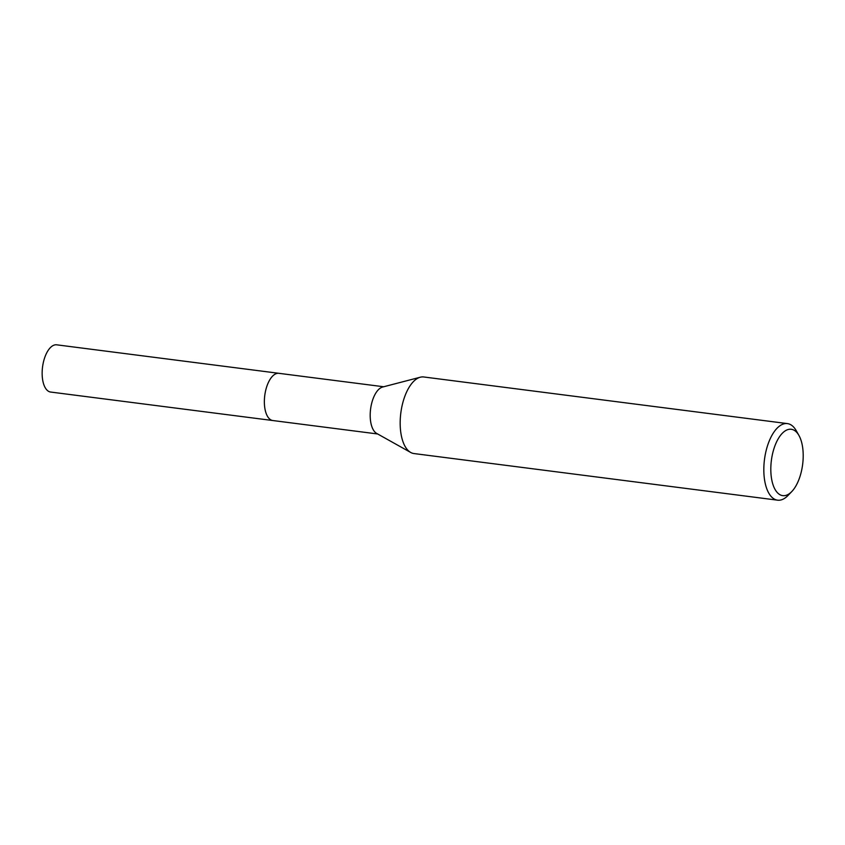 <?xml version="1.0" encoding="UTF-8"?>
<svg xmlns="http://www.w3.org/2000/svg" width="845" height="845" viewBox="0 0 845 845"><rect width="100%" height="100%" fill="white"/><g stroke="black" fill="none" stroke-linecap="round" stroke-linejoin="round"><path stroke-width="1.27" d="M791.754 491.589L787.984 495.497A38.606 18.178 -82.7 0 1 785.037 498.032A38.606 18.178 -82.7 0 1 777.601 500.177L413.955 453.554A38.606 18.178 -82.7 0 1 410.681 452.445L376.669 433.422A23.797 11.207 -82.7 0 1 370.332 411.599A23.797 11.207 -82.7 0 1 380.144 388.214A23.797 11.207 -82.7 0 1 382.616 387.042L420.324 377.208A38.606 18.178 -82.7 0 1 423.767 376.976L787.413 423.599A38.606 18.178 -82.7 0 1 796.286 430.749L798.947 435.471A33.451 15.759 -82.7 0 1 791.754 491.589A33.451 15.759 -82.7 0 1 789.198 493.786A33.451 15.759 -82.7 0 1 770.957 473.58A33.451 15.759 -82.7 0 1 784.815 431.13A33.451 15.759 -82.7 0 1 798.947 435.471M273.115 420.567A23.808 11.217 -82.7 0 1 272.85 420.535A23.797 11.207 -82.7 0 1 264.379 400.234A23.797 11.207 -82.7 0 1 274.319 374.641A23.797 11.207 -82.7 0 1 278.903 373.321A23.808 11.217 -82.7 0 1 279.167 373.353M410.681 452.445A38.606 18.178 -82.7 0 1 400.403 417.05A38.606 18.178 -82.7 0 1 416.332 379.109A38.606 18.178 -82.7 0 1 420.324 377.208M777.601 500.177A38.606 18.178 -82.7 0 1 763.859 467.253A38.606 18.178 -82.7 0 1 779.977 425.732A38.606 18.178 -82.7 0 1 787.413 423.599M278.903 373.321A23.808 11.217 -82.7 0 0 264.464 404.839A23.808 11.217 -82.7 0 0 272.85 420.535L50.647 392.048A23.808 11.217 -82.7 0 1 42.25 376.352A23.808 11.217 -82.7 0 1 56.699 344.823L383.693 386.757M272.85 420.535L377.641 433.971"/></g></svg>
